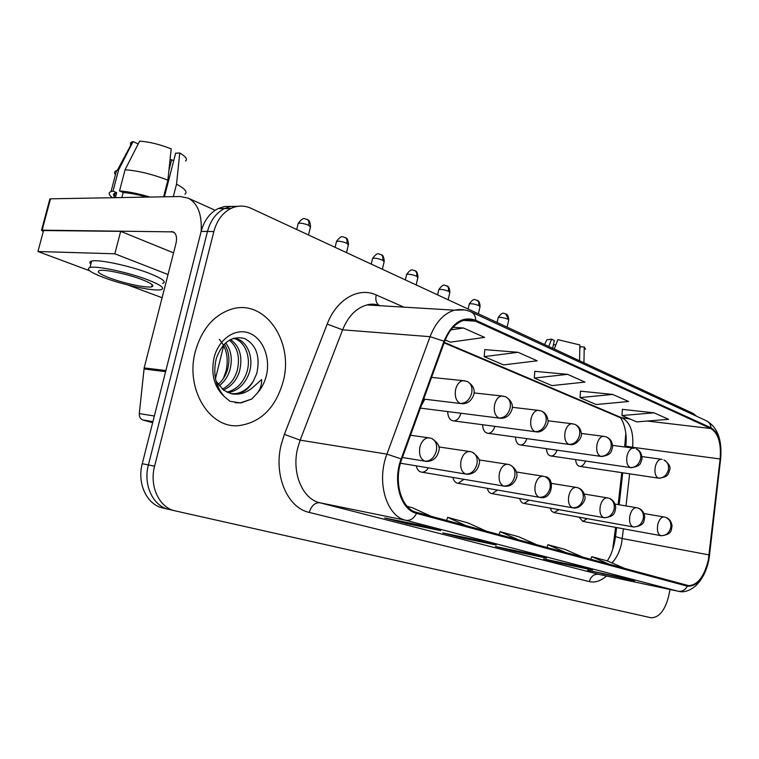 <?xml version="1.0" encoding="UTF-8"?>
<svg xmlns="http://www.w3.org/2000/svg" width="759" height="759" viewBox="0 0 759 759"><rect width="100%" height="100%" fill="white"/><g stroke="black" fill="none" stroke-linecap="round" stroke-linejoin="round"><path stroke-width="1.14" d="M624.657 446.985L625.814 433.304M612.684 549.554L615.577 527.382M618.149 504.612L621.754 472.639M546.376 448.654C546.784 453.246 548.406 455.694 551.262 456.017C553.747 455.817 555.673 453.863 557.03 450.172M515.427 437.07C515.807 442.032 517.581 444.689 520.731 445.021C523.454 444.755 525.494 442.63 526.869 438.636M482.591 424.727C482.933 430.135 484.849 433 488.36 433.351C491.339 433 493.511 430.666 494.868 426.359M447.677 411.568C447.962 417.469 450.059 420.59 453.977 420.941C457.26 420.486 459.556 417.915 460.884 413.238M421.169 405.97L424.585 399.68M575.578 459.565C576.005 463.815 577.504 466.092 580.094 466.406C582.39 466.254 584.193 464.461 585.531 461.026M550.218 508.103L551.508 511.006L553.909 512.629L558.975 509.659M519.687 498.502C520.484 501.557 521.974 503.208 524.127 503.445L529.146 500.162M487.297 488.303C488.151 491.623 489.764 493.407 492.145 493.663L497.543 490.067M452.886 477.43C453.778 481.064 455.542 483.009 458.189 483.274L464.005 479.318M416.236 465.836C417.175 469.821 419.12 471.946 422.08 472.212C424.528 472.164 426.615 470.713 428.342 467.848M579.041 517.145L582.817 521.395L587.172 518.615M283.173 381.483C294.217 341.778 264.882 298.287 231.21 309.255C213.687 315.146 201.733 329.197 195.348 351.398C184.93 389.006 209.683 428.958 238.952 425.619C260.906 422.469 275.65 407.763 283.173 381.483C294.217 341.778 264.882 298.287 231.21 309.255C213.687 315.146 201.733 329.197 195.348 351.398C184.93 389.006 209.683 428.958 238.952 425.619C260.906 422.469 275.65 407.763 283.173 381.483M708.327 560.076C704.219 576.603 697.654 585.123 688.631 585.644L416.776 512.41C401.274 509.042 393.2 481.453 401.767 459.28L444.575 341.645C449.176 329.814 455.77 322.66 464.347 320.184L470.03 319.729L475.513 321.199L710.841 428.531C718.261 433.19 721.354 443.341 720.12 458.986L708.327 560.076M708.688 560.189L720.5 459.005C721.762 442.981 718.602 432.573 710.993 427.801L475.722 320.27C462.554 315.81 451.984 322.793 444.006 341.218L401.16 458.91C392.365 481.652 400.657 509.934 416.558 513.378L687.322 586.166C697.009 586.783 704.124 578.121 708.688 560.189M231.305 206.382L224.607 206.495L218.099 208.592C209.807 212.89 204.162 220.489 201.163 231.4L142.256 463.702L148.394 464.935C142.939 485.029 153.185 506.405 169.172 509.469C153.185 506.405 142.939 485.029 148.394 464.935L207.482 231.457L148.394 464.935L154.599 466.187C149.125 486.386 159.371 507.856 175.367 510.921L651.07 617.769C659.125 617.674 664.998 610.435 668.698 596.052L670.045 589.525M237.681 206.325L230.954 206.439L224.436 208.545C216.135 212.862 210.48 220.499 207.482 231.457C210.48 220.499 216.135 212.862 224.436 208.545L230.954 206.439L237.681 206.325M418.37 524.839L384.747 517.942L407.194 523.729L440.675 530.626L418.37 524.839L440.675 530.626M407.45 522.6L407.194 523.729M476.026 539.801L442.791 532.913L463.142 538.159L496.206 545.028L476.026 539.801L496.206 545.028M463.36 537.173L463.142 538.159M619.249 576.954L587.542 570.246L634.6 580.939L619.249 576.954L634.6 580.939M603.244 573.567L603.101 574.259M575.796 565.683L543.539 558.899L560.493 563.263L592.542 570.028L575.796 565.683L592.542 570.028M560.654 562.495L560.493 563.263M528.264 553.349L495.494 546.499L514.023 551.281L546.603 558.112L528.264 553.349L546.603 558.112M514.213 550.417L514.023 551.281M696.696 416.302L693.271 413.503L250.973 208.289C244.256 205.272 237.539 205.338 230.831 208.497C222.52 212.833 216.865 220.508 213.858 231.523L154.599 466.187M445.22 339.975L450.343 342.167L484.603 337.404L463.502 328.011L453.066 327.271M612.693 394.424L580.037 397.621L596.194 404.528L628.604 401.511L612.693 394.424L580.483 391.17M653.992 412.811L621.982 415.553L636.829 421.9L668.584 419.31L653.992 412.811L622.371 409.357M518.065 352.299L484.166 356.635L503.511 364.899L537.182 360.81L518.065 352.299L484.773 349.614M567.571 374.339L534.279 378.058L551.926 385.6L584.98 382.09L567.571 374.339L534.801 371.341M536.86 544.801L518.568 536.698L500.124 531.67L499.043 534.592M518.511 539.848L500.124 531.67M582.865 557.201L564.819 549.317L547.951 544.715L546.916 547.505M566.1 552.685L547.951 544.715M625.008 568.567L607.238 560.882L591.754 556.66L590.758 559.336M609.619 564.421L591.754 556.66M486.443 531.196L467.933 522.894L447.677 517.372L446.539 520.437M466.263 525.759L447.677 517.372M430.932 516.224L412.251 507.705L407.175 506.329M534.279 378.058L534.81 371.236M580.037 397.621L580.493 391.075M621.982 415.553L622.371 409.262M484.166 356.635L484.783 349.51M463.502 328.011L450.884 329.861M142.256 463.702C136.81 483.692 147.066 504.972 163.043 508.037L175.367 510.921M230.964 393.646L236.533 393.893C243.63 392.792 249.256 388.485 253.421 380.971L256.779 373.409C260.451 356.379 256.324 344.719 244.398 338.429C231.609 335.592 222.216 342.356 216.23 358.703C212.805 373.826 215.537 386.483 224.398 396.663L230.015 401.312L240.945 402.934L251.76 399.025L257.092 393.333C260.356 389.348 261.864 384.747 261.627 379.528L253.259 387.043C246.39 393.115 238.933 395.306 230.888 393.627L223.658 390.202L216.049 381.17M225.66 342.831C231.296 350.288 232.681 359.434 229.825 370.269C227.852 376.673 224.275 381.862 219.095 385.838M224.37 344.074C229.104 351.483 230.119 360.127 227.425 369.994C225.679 375.733 222.558 380.553 218.061 384.471M230.47 339.501C239.891 346.265 242.899 356.901 239.493 371.398C236.542 380.392 231.191 386.606 223.431 390.031M229.341 340.127C237.776 347.214 240.347 357.536 237.064 371.113C234.379 379.462 229.465 385.477 222.321 389.149M233.269 338.324C246.115 338.381 254.521 356.493 249.313 372.536C245.242 384.092 238.146 390.8 228.032 392.659M233.136 338.362C244.825 340.336 251.627 357.356 246.846 372.252C243.051 383.181 236.391 389.803 226.875 392.128M253.421 380.971C248.525 388.561 242.406 392.801 235.062 393.693L231.296 393.722M219.285 339.33C226.486 347.679 228.772 358.134 226.144 370.705L223.336 378.599M251.76 399.025L240.337 402.849L235.1 402.773M152.929 421.615L142.91 419.964L152.654 422.716M213.858 231.523L201.163 231.4C202.046 214.446 197.776 203.384 188.365 198.222L180.433 196.524L50.511 198.82L42.143 230.167L173.251 231.884C176.316 233.715 177.236 237.539 175.993 243.345L144.172 367.906L165.879 370.563M50.246 199.826L49.895 198.896L50.511 198.82M42.143 230.167L41.527 230.224L43.244 231.713M142.91 419.964C140.358 418.987 139.144 416.862 139.286 413.589L144.172 367.906M168.024 274.54L114.837 253.791L37.95 251.523L89.609 270.754M127.825 284.976L162.103 297.727M173.555 252.87L120.681 231.353L43.557 230.537L37.95 251.523M114.837 253.791L120.681 231.353M583.946 362.783L584.231 347.034L580.331 346.74L579.81 349.131M585.616 349.33L584.231 347.034M554.241 348.998L557.856 339.652L579.885 344.956L579.582 360.753M552.618 348.248L554.336 340.487L551.594 339.188L548.766 346.455M551.594 339.188L546.888 339.795L546.319 340.981M555.844 344.842L553.415 344.652M109.732 277.993C124.059 283.42 146.781 288.211 151.686 286.817C154.808 285.792 151.582 283.382 142.009 279.606C127.939 274.141 104.362 269.113 99.467 270.517C96.26 271.637 99.685 274.122 109.732 277.993M170.063 159.599L171.648 159.76L168.925 170.339M173.308 196.647L176.524 184.143L179.779 152.976L175.642 153.195L164.409 196.809M146.838 197.122C137.73 194.56 129.836 193.033 123.176 192.539L119.524 190.955L125.064 169.769L139.637 141.136C149.314 141.819 159.836 144.4 171.202 148.859L167.872 180.187L163.583 196.818M121.867 197.558L123.176 192.539M138.195 143.963L133.091 141.553L118.556 170.035L113.034 191.107L116.677 192.682L115.377 197.672M116.677 192.682L115.178 193.052C113.319 193.754 113.025 194.892 114.286 196.458M162.606 283.42C166.857 281.969 162.54 278.657 149.665 273.487C130.624 265.954 98.366 259.066 91.659 261.077C89.534 261.599 89.277 262.605 90.871 264.113M148.014 279.91C128.935 272.472 96.659 265.565 89.989 267.472C85.615 269.018 90.321 272.424 104.106 277.709C123.641 285.09 154.352 291.551 161.012 289.653C165.244 288.268 160.908 285.023 148.014 279.91M149.978 197.065C138.204 193.564 128.053 191.524 119.524 190.955M113.034 191.107L111.032 191.572C108.091 192.748 108.594 194.797 112.55 197.729M184.892 194.143C187.824 192.084 185.035 188.754 176.524 184.143M167.872 180.187C152.312 174.172 138.043 170.699 125.064 169.769M118.556 170.035L116.535 170.566C114.391 171.458 114.03 172.843 115.444 174.741M185.538 161.041C187.767 159.286 185.841 156.601 179.779 152.976M133.091 141.553L132.664 141.677C130.51 142.379 129.884 143.555 130.785 145.187M173.707 160.728L171.648 159.76M611.934 562.912C616.498 558.178 619.695 551.689 621.526 543.444L623.424 528.814M606.432 575.996C600.758 581.014 595.056 582.884 589.335 581.603L309.293 512.429C311.38 505.703 314.9 502.486 319.852 502.771L599.534 574.525M309.293 512.429C287.367 507.904 273.306 475.011 281.314 444.167L284.378 434.366L327.176 324.112C336.512 299.245 358.741 286.712 376.217 294.957L403.892 307.139M401.16 458.91L386.938 454.138L300.156 440.154L297.718 447.99C291.371 472.629 302.376 498.967 319.852 502.771L405.932 520.323C386.464 516.31 376.132 481.842 386.938 454.138L430.059 336.683C435.742 322.177 443.873 313.334 454.451 310.175L464.394 309.919M720.623 459.005L709.532 554.905M720.5 459.005L720.633 458.91C722.283 440.106 717.663 427.459 706.762 420.96C709.314 422.317 710.728 424.594 710.993 427.801M475.722 320.27C475.618 316.313 474.185 313.59 471.443 312.101C466.045 309.606 460.381 308.97 454.451 310.175L367.014 304.938C356.351 307.879 348.21 316.18 342.603 329.823L300.156 440.154L284.378 434.366M444.006 341.218L430.059 336.683L342.603 329.823L327.176 324.112M416.558 513.378C413.835 518.539 410.296 520.854 405.932 520.323L678.1 591.233C682.047 591.802 685.121 590.113 687.322 586.166M708.764 560.379C706.373 571.536 701.8 580.218 695.064 586.422C689.238 590.863 684.011 592.551 679.371 591.479L598.604 574.326C594.012 573.908 590.919 576.337 589.335 581.603M380.572 305.744L373.883 304.312L367.014 304.938C371.274 303.685 375.487 303.942 379.652 305.687L379.652 305.687M378.732 305.137C376.122 302.955 375.288 299.558 376.217 294.957M475.513 321.199L463.531 320.402M709.143 554.924L622.323 538.548L615.54 536.679L616.564 527.562M720.12 458.986L632.636 447.26C633.737 432.374 630.397 422.668 622.617 418.162L444.319 342.356M626.004 505.94L629.628 473.825M632.541 448.047L632.636 447.26L625.748 446.159C628.158 428.797 620.369 415.837 619.534 417.336M710.841 428.531L647.228 421.055M630.141 419.044L619.325 417.251L444.129 342.859M625.767 446.007L625.644 447.117M369.642 305.09L369.491 304.378M615.596 536.167L615.54 536.679C614.088 546.822 611.337 554.895 607.295 560.91M660.662 535.617L661.298 535.74C672.711 534.27 671.022 529.981 672.057 525.93C671.449 521.575 669.372 518.739 665.823 517.429C669.78 519.317 671.402 522.771 670.7 527.78C669.03 533.34 665.681 535.949 660.662 535.617C657.835 534.127 656.858 530.503 657.74 524.754C659.002 519.811 661.023 517.211 663.802 516.945L665.169 517.221M664.391 517.04L643.983 513.539M508.758 319.871C507.989 312.784 505.788 314.606 505.864 313.922L508.672 320.251L507.116 327.138M658.233 478.075L659.22 478.255C669.362 476.661 668.129 473.493 669.618 470.219C670.947 467.032 669.058 463.607 663.954 459.945C667.597 461.861 669.068 465.182 668.366 469.925C666.668 475.532 663.29 478.246 658.233 478.075C655.368 476.386 654.381 472.639 655.273 466.842C656.45 462.155 658.376 459.612 661.051 459.233L662.152 459.432M498.122 317.888L498.208 317.509C500.532 317.101 503.691 317.651 507.705 319.15M661.829 459.328L641.981 456.595M633.015 526.888L633.727 527.021C644.951 525.655 643.708 521.272 644.733 517.031C644.154 512.467 642.029 509.507 638.357 508.169C642.351 510.086 643.983 513.625 643.243 518.776C641.516 524.507 638.101 527.211 633.015 526.888C630.017 525.323 628.974 521.585 629.885 515.665C631.184 510.617 633.291 507.951 636.213 507.657L637.683 507.951M636.886 507.762L615.046 504.08M524.127 503.445L604.477 517.771C615.483 516.5 614.705 512.031 615.72 507.581C615.169 502.8 612.997 499.716 609.192 498.331C613.234 500.285 614.866 503.919 614.088 509.223C612.304 515.124 608.822 517.923 603.671 517.629C600.473 515.978 599.354 512.107 600.293 506.006C601.64 500.855 603.851 498.122 606.925 497.809L608.509 498.113M607.693 497.923L584.278 494.052M572.457 507.771L573.377 507.932C580.901 509.232 586.517 499.166 584.8 496.32C583.908 491.946 581.707 489.128 578.178 487.876C582.267 489.859 583.899 493.587 583.073 499.061C581.223 505.152 577.684 508.056 572.457 507.771C569.051 506.044 567.836 502.031 568.823 495.731C570.208 490.475 572.523 487.676 575.758 487.335L577.485 487.657M576.65 487.458L551.489 483.379M539.194 497.268L540.266 497.449C552.884 500.285 555.133 477.202 545.133 476.728C549.26 478.749 550.892 482.582 550.019 488.227C548.093 494.517 544.488 497.524 539.194 497.268C535.56 495.447 534.251 491.282 535.275 484.783C536.698 479.432 539.118 476.557 542.533 476.168L544.431 476.51M543.577 476.31L516.481 472.013M480.115 306.38C479.337 299.093 477.088 300.981 477.136 300.251L478.701 301.94L478.957 305.592L480.011 306.797L478.407 313.818M630.217 467.516L631.336 467.715C641.383 465.95 640.387 463.332 641.991 458.958C642 453.891 640.046 450.514 636.137 448.844C639.818 450.789 641.289 454.205 640.549 459.081C638.793 464.859 635.349 467.667 630.217 467.516C627.181 465.741 626.118 461.87 627.038 455.893C628.253 451.131 630.255 448.531 633.053 448.114L634.296 448.332M469.214 304.331L469.309 303.904C471.662 303.486 474.878 304.055 478.957 305.592M633.955 448.218L612.608 445.372M449.907 292.158C449.167 284.739 446.814 286.579 446.842 285.849L448.408 287.557L448.645 291.295L449.793 292.613L448.142 299.767M600.464 456.301L601.735 456.52C611.526 454.831 610.948 452.098 612.551 447.611C612.636 442.298 610.634 438.778 606.574 437.051C610.302 439.034 611.773 442.535 610.995 447.554C609.183 453.512 605.673 456.425 600.464 456.301C597.229 454.432 596.09 450.419 597.039 444.262C598.282 439.423 600.369 436.767 603.301 436.302L606.043 436.852M438.73 290.023L438.835 289.568C441.216 289.132 444.48 289.71 448.645 291.295M604.344 436.416L581.337 433.455M418 277.139C417.241 269.502 414.926 271.447 414.85 270.631C416.539 271.646 417.127 273.506 416.615 276.2L417.877 277.633L416.169 284.938M568.804 444.366L570.256 444.603C576.963 445.647 582.713 436.378 581.318 433.19C580.607 428.807 578.548 425.913 575.123 424.509C578.889 426.52 580.35 430.106 579.525 435.286C577.646 441.434 574.079 444.461 568.804 444.366C565.351 442.402 564.117 438.237 565.104 431.88C566.385 426.975 568.548 424.262 571.612 423.74L574.582 424.3M406.53 274.919L406.653 274.407C409.063 273.961 412.384 274.559 416.615 276.2M572.827 423.854L547.97 420.79M257.092 393.333C261.504 388.532 264.587 382.659 266.333 375.714C270.783 357.963 262.937 338.116 249.066 333.059C235.271 327.736 218.573 339.178 214.029 357.802C210.765 374.168 214.218 387.128 224.398 396.663M171.477 231.495L174.532 232.785M165.604 371.644L143.982 368.978M139.286 413.589L154.352 416.008M503.672 486.054L504.915 486.253C510.39 486.585 514.289 483.682 516.604 477.544C517.448 475.286 517.543 469.1 509.849 464.831C514.014 466.88 515.636 470.827 514.706 476.652C512.714 483.151 509.033 486.282 503.672 486.054C499.792 484.128 498.378 479.802 499.431 473.085C500.912 467.639 503.435 464.688 507.021 464.242L509.137 464.603M508.255 464.404L479.005 459.888M465.665 474.052L467.127 474.28C473.701 474.138 477.762 470.552 479.29 463.531C480.551 460.134 478.151 456.33 472.089 452.098C476.291 454.186 477.895 458.237 476.908 464.261C474.83 470.988 471.083 474.252 465.665 474.052C461.491 472.013 459.963 467.516 461.064 460.561C462.582 455.021 465.229 452.003 468.996 451.491L471.377 451.871M470.457 451.652L438.806 446.928M424.888 461.178L426.624 461.425C433.285 461.263 437.412 457.506 439.006 450.163C440.154 446.396 437.687 442.488 431.586 438.436C435.808 440.552 437.393 444.736 436.34 450.969C434.176 457.933 430.362 461.339 424.888 461.178C420.401 459.015 418.74 454.328 419.888 447.117C421.444 441.51 424.196 438.408 428.152 437.81L430.865 438.209M429.907 437.99L410.515 435.23M384.253 261.248C383.485 253.383 381.122 255.403 381.009 254.531C382.697 255.555 383.276 257.453 382.735 260.214L384.12 261.798L382.356 269.246M535.029 431.643L536.717 431.899C543.302 432.905 549.279 423.655 547.951 420.173C547.248 415.59 545.123 412.573 541.584 411.131C545.379 413.171 546.841 416.862 545.968 422.203C544.023 428.55 540.38 431.691 535.029 431.643C531.338 429.566 530.01 425.239 531.044 418.674C532.344 413.702 534.602 410.932 537.799 410.344L541.034 410.923M372.47 258.933L372.603 258.373C375.041 257.918 378.418 258.525 382.735 260.214M539.222 410.467L512.306 407.308M348.514 244.426C347.726 236.315 345.317 238.402 345.155 237.472C346.844 238.506 347.404 240.442 346.844 243.288L348.362 245.024L346.531 252.624M498.948 418.038L500.912 418.313C506.244 418.266 509.953 415.268 512.05 409.31C512.856 406.35 512.723 401.188 505.741 396.834C509.574 398.902 511.016 402.697 510.095 408.209C508.065 414.775 504.356 418.048 498.948 418.038C494.991 415.837 493.559 411.34 494.631 404.547C495.959 399.538 498.293 396.701 501.633 396.027L505.19 396.625M336.37 241.998L336.522 241.381C338.998 240.907 342.432 241.542 346.844 243.288M503.312 396.151L474.081 392.925M310.583 226.571C309.786 218.203 307.319 220.357 307.101 219.379C308.78 220.414 309.33 222.396 308.733 225.319L310.412 227.235L308.515 234.986M460.296 403.475L462.611 403.769C468.018 403.579 471.766 400.467 473.853 394.414C474.688 390.904 474.479 386.084 467.354 381.521C471.206 383.618 472.639 387.517 471.652 393.228C469.555 400.021 465.76 403.437 460.296 403.475C456.055 401.141 454.499 396.454 455.609 389.424C456.956 384.377 459.366 381.473 462.838 380.705L466.794 381.312M298.069 224.019L298.23 223.336C300.735 222.861 304.236 223.516 308.733 225.319M464.85 380.819L431.558 377.403M660.7 535.626L582.817 521.395M503.606 486.035L422.08 472.212M539.156 497.259L458.189 483.274M572.447 507.771L492.145 493.663M633.044 526.898L554.307 512.676M658.404 478.132L580.094 466.406M535.18 431.691L453.977 420.941M568.965 444.423L488.36 433.351M600.644 456.358L520.731 445.021M630.397 467.572L551.262 456.017M688.631 585.644L687.18 585.341M708.792 560.237L709.656 554.867M706.762 420.96L471.443 312.101M230.831 208.497L218.099 208.592M619.135 504.773L622.75 472.791M505.864 313.922C503.653 314.093 503.226 310.602 498.208 317.509L497.079 322.48M477.136 300.251C474.916 300.46 474.536 296.835 469.309 303.904L468.132 309.046M446.842 285.849C444.632 286.058 444.157 282.357 438.835 289.568L437.601 294.881M414.85 270.631C412.687 270.859 412.061 267.064 406.653 274.407L405.353 279.919M235.062 393.693L230.888 393.627M240.945 402.934L240.337 402.849M188.365 198.222L215.148 210.281M41.527 230.224L49.895 198.896M546.888 339.795L544.611 344.529M152.217 284.72L151.686 286.817M115.178 193.052L113.964 197.701M91.659 261.077L89.989 267.472M116.535 170.566L111.032 191.572M132.664 141.677L117.351 170.301M400.496 463.227L465.542 474.014M402.412 457.506L424.679 461.111M215.471 378.627L223.687 345.63M381.009 254.531C378.817 254.796 378.219 250.849 372.603 258.373L371.236 264.094M345.155 237.472C343.002 237.757 342.318 233.696 336.522 241.381L335.089 247.32M420.391 408.105L499.061 418.086M307.101 219.379C305.023 219.683 304.15 215.499 298.23 223.336L296.712 229.512M423.674 399.073L460.352 403.494"/></g></svg>
